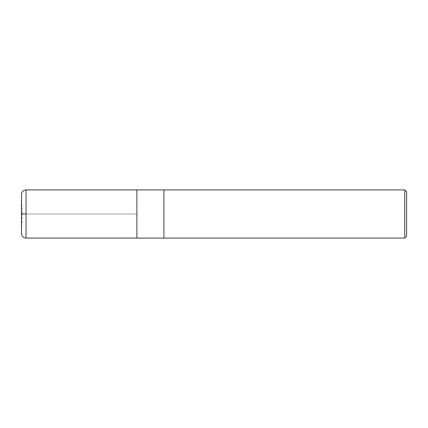 <?xml version="1.0" encoding="UTF-8"?>
<svg xmlns="http://www.w3.org/2000/svg" width="428" height="428" viewBox="0 0 428 428"><rect width="100%" height="100%" fill="white"/><g stroke="black" fill="none" stroke-linecap="round" stroke-linejoin="round"><path stroke-width="0.32" stroke-dasharray="2.14 1.6" d="M406.6 191.765L406.6 236.235M404.749 189.92L404.749 238.08M163.892 238.08L163.892 189.92L163.892 238.08M136.89 189.92L136.89 238.064M136.89 214L26.022 214L136.89 214M21.405 233.255L21.405 214L21.405 233.255L22.245 214L21.405 214L22.245 214L21.405 194.745L21.405 214L21.405 194.745M26.022 189.92L26.022 238.08M21.4 233.458L21.4 194.542"/><path stroke-width="0.64" d="M404.749 189.92L404.749 238.08L406.6 236.235L406.6 191.765L404.749 189.92L163.892 189.92L163.892 238.08L163.892 189.92L26.022 189.92C23.636 190.08 22.122 191.321 21.491 193.633L21.491 234.367C22.122 236.679 23.636 237.92 26.022 238.08L26.022 189.92M404.749 238.08L136.89 238.08L136.89 189.92M26.022 214L22.245 214L26.022 214M136.89 238.064L26.022 238.08"/></g></svg>
